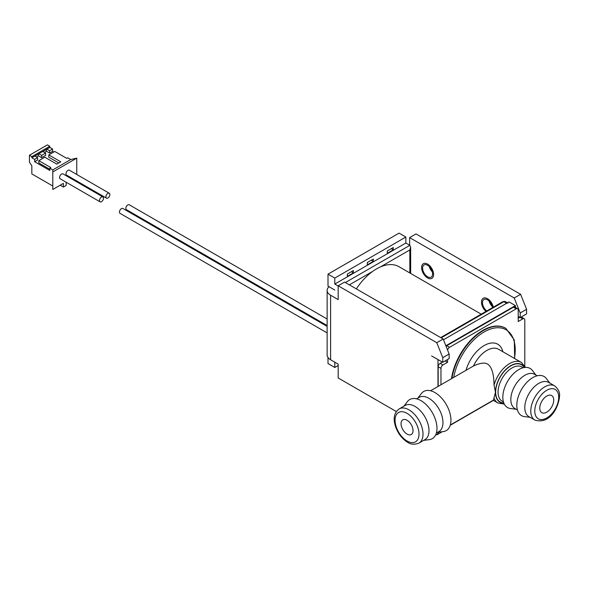 <?xml version="1.0" encoding="UTF-8"?>
<svg xmlns="http://www.w3.org/2000/svg" width="589" height="589" viewBox="0 0 589 589"><rect width="100%" height="100%" fill="white"/><g stroke="black" fill="none" stroke-linecap="round" stroke-linejoin="round"><path stroke-width="0.88" d="M481.213 314.173L398.974 266.692A44.933 25.945 120 0 0 356.338 288.89M327.131 319.017L129.256 204.781A2.82 1.627 120 0 0 127.842 204.92A2.82 1.627 120 0 0 126.002 207.409A2.82 1.627 120 0 0 126.436 209.669L327.131 325.54M327.131 326.394L122.865 208.469A2.82 1.627 120 0 0 121.459 208.609A2.82 1.627 120 0 0 119.611 211.09A2.82 1.627 120 0 0 120.046 213.358L327.131 332.91M438.106 359.607L431.59 355.955L442.766 362.294L442.766 357.685L436.78 342.702L338.182 285.783L338.182 299.61L330.598 295.229A11.854 6.847 180 0 1 327.131 290.392A11.854 6.847 180 0 1 329.001 286.703M330.598 295.229L330.598 359.761A11.854 6.847 180 0 1 327.131 354.917L327.131 290.392M437.973 359.643L437.973 386.494M435.889 434.38L436.78 434.888L438.82 432.142M396.323 411.534L338.182 377.969L338.182 364.142L330.598 359.761M515.412 307.414L515.412 305.603L445.858 345.758M521.802 316.661L521.802 317.324M515.412 305.603L509.029 301.914L443.465 339.765L506.636 303.298A2.82 1.627 -60 0 1 508.042 303.158M520.205 312.973L526.588 309.291L526.588 313.9L520.205 317.589L520.205 312.973L514.219 297.997L409.635 237.617L409.635 245.223M520.205 317.589L518.21 316.433M486.816 310.933A7.053 4.071 60 0 1 482.744 304.727A7.053 4.071 60 0 1 483.944 299.492A7.053 4.071 60 0 1 487.471 299.838A7.053 4.071 60 0 1 492.419 307.701M427.599 265.271A7.053 4.071 60 0 1 432.208 271.492A7.053 4.071 60 0 1 431.126 277.147A7.053 4.071 60 0 1 427.599 276.793A7.053 4.071 60 0 1 422.99 270.579A7.053 4.071 60 0 1 424.073 264.925A7.053 4.071 60 0 1 427.599 265.271M526.588 309.291L520.602 294.309L514.219 297.997M409.635 237.617L416.018 233.929L520.602 294.309M432.289 271.787A7.053 4.071 60 0 1 429.293 266.589M492.168 306.354A7.053 4.071 60 0 1 489.164 301.163M436.78 434.888L442.295 431.7M442.766 357.685L449.149 353.996L449.149 358.605L442.766 362.294M449.149 353.996L443.164 339.021L436.78 342.702M338.182 285.783L344.572 282.094L443.164 339.021M46.413 149.378L46.413 151.226L44.418 152.374M42.82 151.454L38.83 153.758L41.628 155.371L45.618 153.066L42.82 151.454L46.811 149.15L49.609 150.762L52.605 149.032L52.605 151.336L49.609 153.066L46.413 151.226M52.804 186.021L31.843 173.924L31.843 165.855L29.45 162.166L29.45 155.253L31.843 156.637L31.843 157.793L38.83 153.758M31.843 156.637L49.807 146.271L47.415 144.887L29.45 155.253M52.605 149.032L49.807 147.419L49.807 146.271M49.807 147.419L46.811 149.15M31.843 157.793L34.641 159.405L37.63 157.675L34.839 156.063M49.807 168.16L52.804 169.89L70.761 159.516L67.772 157.793L66.771 158.367L54.799 151.454L48.806 154.907L60.785 161.82L56.794 164.125L44.816 157.211L38.83 160.672L50.809 167.585L49.807 168.16L49.807 170.464L34.641 161.71L37.63 159.98L37.63 157.675M41.628 155.371L41.628 157.675L38.432 155.835L36.437 156.983M38.432 153.987L38.432 155.835M45.618 153.066L45.618 155.371L41.628 157.675M53.798 152.028L52.605 151.336M58.79 162.976L48.806 157.211L48.806 154.907M49.807 169.315L38.83 162.976L38.83 160.672M34.641 161.71L34.641 159.405M52.804 169.89L52.804 171.966L76.754 158.139L70.761 159.516M66.174 182.251L66.174 185.447L63.376 187.059L63.376 183.37L52.804 189.481L52.804 171.966M76.754 158.139L76.754 174.469M72.13 178.32L71.394 178.747M102.913 196.947L62.994 173.895A2.82 1.627 120 0 0 60.822 174.653A2.82 1.627 120 0 0 59.585 177.495A2.82 1.627 120 0 0 60.174 178.784L100.086 201.836A2.82 1.627 -60 0 1 99.504 200.54A2.82 1.627 -60 0 1 100.734 197.698A2.82 1.627 -60 0 1 102.913 196.947A2.82 1.627 -60 0 1 103.495 198.235A2.82 1.627 -60 0 1 102.265 201.077A2.82 1.627 -60 0 1 100.086 201.836M109.296 193.258L69.384 170.214A2.82 1.627 120 0 0 67.205 170.965A2.82 1.627 120 0 0 65.975 173.807A2.82 1.627 120 0 0 66.557 175.102L106.476 198.147A2.82 1.627 -60 0 1 105.887 196.851A2.82 1.627 -60 0 1 107.124 194.009A2.82 1.627 -60 0 1 109.296 193.258A2.82 1.627 -60 0 1 109.885 194.547A2.82 1.627 -60 0 1 108.648 197.389A2.82 1.627 -60 0 1 106.476 198.147M60.188 185.218L63.376 187.059M49.609 150.762L49.609 153.066M493.265 307.215A8.467 4.889 -120 0 0 487.471 298.689A8.467 4.889 -120 0 0 483.238 298.27A8.467 4.889 -120 0 0 481.692 304.086A8.467 4.889 -120 0 0 485.969 311.426M427.599 277.949A8.467 4.889 -120 0 0 431.833 278.369A8.467 4.889 -120 0 0 433.129 271.581A8.467 4.889 -120 0 0 427.599 264.122A8.467 4.889 -120 0 0 423.366 263.703A8.467 4.889 -120 0 0 422.063 270.484A8.467 4.889 -120 0 0 427.599 277.949M401.05 423.712A8.467 4.889 60 0 1 402.81 419.832A8.467 4.889 60 0 1 409.333 422.099A8.467 4.889 60 0 1 413.029 430.625A8.467 4.889 60 0 1 411.277 434.498A8.467 4.889 60 0 1 404.746 432.23A8.467 4.889 60 0 1 401.05 423.712M334.795 362.176L334.795 367.477L328.007 363.56L328.007 357.501M334.795 290.046L328.007 286.129L328.007 274.143L334.795 278.06L334.795 284.053L338.182 286.011M334.795 284.053L405.843 243.036L409.834 245.341L410.658 247.166L409.834 249.95L380.391 266.942M334.795 278.06L405.843 237.043L405.843 243.036M373.308 261.354L367.322 264.807L367.322 262.503L373.308 259.05L373.308 261.354L371.313 260.198M353.356 272.876L347.363 276.337L347.363 274.032L353.356 270.572L353.356 272.876L351.353 271.728M393.268 247.527L393.268 249.832L387.282 253.285L387.282 250.98L393.268 247.527M328.007 274.143L399.055 233.126L405.843 237.043M338.182 365.519L334.795 367.477M524.792 365.894L524.792 320.004A2.82 1.627 120 0 0 524.21 318.715L521.412 317.103A2.82 1.627 120 0 0 521.199 317.007M519.807 317.353L518.21 318.274M524.21 318.715A2.82 1.627 120 0 0 522.796 318.855L518.21 321.506L518.21 309.983A2.82 1.627 120 0 0 517.621 308.688L514.83 307.075A2.82 1.627 120 0 0 513.417 307.215L446.756 345.699A2.82 1.627 120 0 0 446.057 346.251M442.368 362.066L440.174 363.332A2.82 1.627 120 0 0 438.172 366.785L438.172 386.377M445.159 360.91L447.559 362.294L442.965 364.944A2.82 1.627 120 0 0 440.97 368.397L440.97 384.764M447.559 359.526L447.559 362.294M517.621 308.688A2.82 1.627 120 0 0 516.214 308.827L449.554 347.311A2.82 1.627 120 0 0 447.618 350.161M450.239 425.273L493.383 400.365M451.476 378.698A45.162 26.071 -60 0 1 473.394 337.519A45.162 26.071 -60 0 1 505.465 328.139A45.162 26.071 -60 0 1 505.664 328.257M487.95 364.319C485.078 362.294 480.263 362.846 473.504 365.983A23.427 13.525 -60 0 1 498.589 349.262L521.339 362.404A23.427 13.525 -60 0 0 494.061 385.14C493.884 374.17 491.852 367.234 487.95 364.319M430.566 390.772L473.504 365.983M450.327 424.993L493.435 400.1L495.459 392.252A21.734 12.546 120 0 0 495.459 392.561A21.734 12.546 120 0 0 503.904 403.222M494.061 385.14L495.459 392.252A21.734 12.546 120 0 1 507.269 368.169A21.734 12.546 120 0 1 524.549 367.47M437.693 432.282L443.296 431.575A22.581 13.039 -120 0 0 450.357 414.928A22.581 13.039 -120 0 0 434.984 392.598A22.581 13.039 -120 0 0 421.349 393.57L417.932 398.061M436.353 433.055L438.871 431.604A19.761 11.405 -120 0 0 441.905 415.768A19.761 11.405 -120 0 0 428.998 398.363A19.761 11.405 -120 0 0 419.118 397.384L416.6 398.834M423.719 440.351L429.322 439.644A22.581 13.039 -120 0 0 436.383 422.99A22.581 13.039 -120 0 0 421.01 400.667A22.581 13.039 -120 0 0 407.382 401.632L403.966 406.13M415.024 406.425A19.761 11.405 -120 0 0 405.144 405.446L399.158 408.906A19.761 11.405 60 0 1 408.685 409.686A19.761 11.405 60 0 1 409.038 409.885A19.761 11.405 60 0 1 421.945 427.29A19.761 11.405 60 0 1 418.912 443.127L424.905 439.666A19.761 11.405 -120 0 0 427.931 423.837A19.761 11.405 -120 0 0 415.024 406.425M535.857 375.016L532.441 370.525A22.581 13.039 120 0 0 514.491 372.734A22.581 13.039 120 0 0 502.837 397.207A22.581 13.039 120 0 0 510.494 408.53L516.097 409.237M537.19 375.789L534.672 374.339A19.761 11.405 120 0 0 519.446 379.633A19.761 11.405 120 0 0 510.825 399.511A19.761 11.405 120 0 0 514.919 408.56L517.436 410.01M549.824 383.086L546.408 378.587A22.581 13.039 120 0 0 528.458 380.796A22.581 13.039 120 0 0 516.811 405.276A22.581 13.039 120 0 0 524.468 416.6L530.071 417.306M554.632 385.861L548.646 382.401A19.761 11.405 120 0 0 533.42 387.695A19.761 11.405 120 0 0 524.792 407.581A19.761 11.405 120 0 0 528.885 416.622L534.871 420.082A19.761 11.405 -60 0 1 530.785 411.034A19.761 11.405 -60 0 1 539.406 391.155A19.761 11.405 -60 0 1 554.632 385.861C558.343 388.976 559.984 392.37 559.55 396.058C558.725 407.33 550.008 424.662 534.871 420.082M539.76 408.155A9.88 5.706 -60 0 1 544.074 398.216A9.88 5.706 -60 0 1 551.687 395.565A9.88 5.706 -60 0 1 553.734 400.086A9.88 5.706 -60 0 1 549.419 410.032A9.88 5.706 -60 0 1 541.806 412.675A9.88 5.706 -60 0 1 539.76 408.155M391.273 248.676L393.268 249.832M372.616 271.433L349.358 284.862M345.368 282.558L409.834 245.341M409.834 272.957L409.834 249.95M506.636 303.298L503.838 301.686A1.693 0.979 -120 0 0 502.991 301.597L505.252 301.546A2.82 1.627 120 0 0 503.838 301.686L441.168 337.865M440.97 368.397L438.172 366.785M440.174 363.332L442.965 364.944M446.756 345.699L449.554 347.311M516.214 308.827L513.417 307.215M522.796 318.855L520.404 317.471M451.954 378.425A45.162 26.071 -60 0 1 483.23 330.635A45.162 26.071 -60 0 1 505.863 328.368L505.465 328.139M514.433 358.414A44.028 25.423 120 0 0 484.033 332.012A44.028 25.423 120 0 0 453.736 377.394M466.024 370.297A27.381 15.807 -60 0 1 485.314 344.918A27.381 15.807 -60 0 1 502.881 351.743M493.184 400.248L497.911 402.979A23.427 13.525 -60 0 1 494.061 398.216M407.043 440.992A16.934 9.777 -120 0 0 419.015 434.078A16.934 9.777 -120 0 0 407.043 413.338A16.934 9.777 -120 0 0 395.064 420.251A16.934 9.777 -120 0 0 407.043 440.992M503.801 402.957A21.454 12.384 -60 0 1 495.658 392.149A21.454 12.384 120 0 1 495.658 391.766A21.454 12.384 -60 0 1 507.365 368.324A21.454 12.384 -60 0 1 524.269 367.514M503.462 401.948L502.145 401.183A19.761 11.405 -60 0 1 498.051 392.141A19.761 11.405 -60 0 1 498.051 391.773A19.761 11.405 -60 0 1 506.82 372.101A19.761 11.405 -60 0 1 521.898 366.962L523.216 367.72M534.775 411.38A16.934 9.777 120 0 0 546.901 417.859A16.934 9.777 120 0 0 558.725 397.207A16.934 9.777 120 0 0 558.718 396.861A16.934 9.777 120 0 0 546.599 390.382A16.934 9.777 120 0 0 534.775 411.034A16.934 9.777 120 0 0 534.775 411.38M410.658 247.166L410.658 273.436M440.675 337.578L502.991 301.597M505.252 301.546L507.46 302.82M514.676 358.554L514.293 339.978L505.863 328.368M399.158 408.906C392.716 413.927 393.872 420.45 395.285 425.788C397.693 433.129 401.801 438.636 407.625 442.287C410.599 444.504 414.361 444.783 418.912 443.127M525.535 367.389L521.339 362.404M497.911 402.979L504.324 404.12"/></g></svg>
